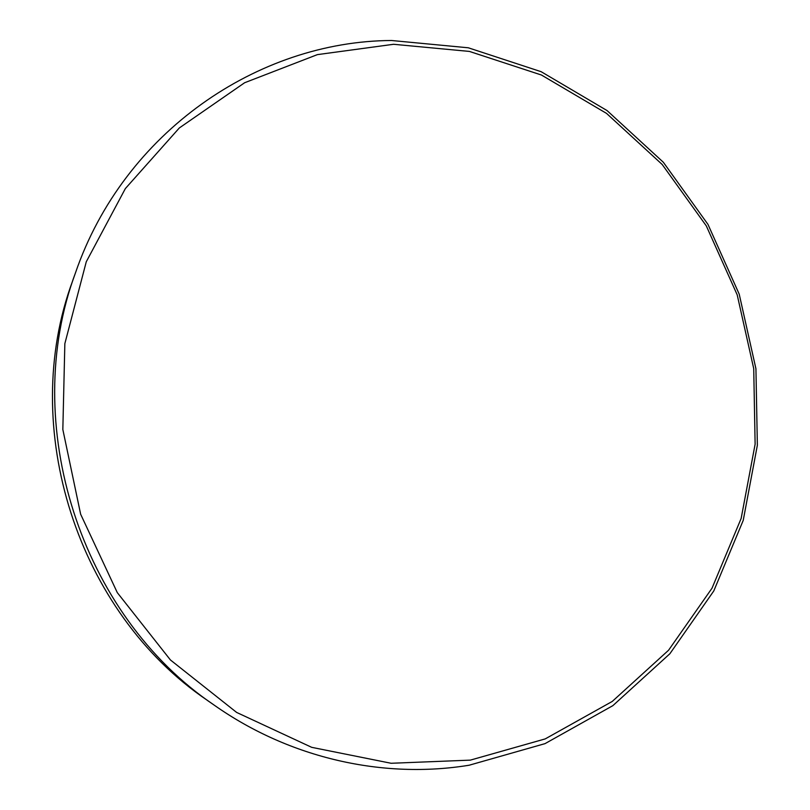 <?xml version="1.0" encoding="UTF-8"?>
<svg xmlns="http://www.w3.org/2000/svg" width="810" height="810" viewBox="0 0 810 810"><rect width="100%" height="100%" fill="white"/><g stroke="black" fill="none" stroke-linecap="round" stroke-linejoin="round"><path stroke-width="1.21" d="M393.589 44.287L469.425 51.425L541.424 75.016L606.538 113.4L662.195 164.491L706.29 225.858L737.201 294.85L753.725 368.631L755.122 444.194L741.15 518.44L712.03 588.181L668.584 650.217L612.269 701.43L545.221 738.902L470.316 760.134L391.098 763.273L311.708 747.336L236.641 712.435L170.434 659.968L117.288 592.616L80.646 514.228L62.836 429.502L64.851 343.632L86.275 261.762L125.358 188.578L179.324 127.96L244.64 82.731L317.388 54.624L393.589 44.287M391.534 40.5L468.301 47.79L541.171 71.705L607.054 110.565L663.349 162.273L707.96 224.37L739.216 294.162L755.933 368.793L757.36 445.227L743.236 520.354L713.792 590.946L669.86 653.761L612.876 705.642L545.008 743.641L469.162 765.217C383.818 779.2 290.284 758.676 214.306 705.206C80.555 614.992 19.238 423.863 75.532 272.676C123.859 132.192 257.914 41.158 391.534 40.5M214.306 705.206L207.411 700.377C77.517 612.714 18.093 427.477 72.738 280.614L75.532 272.676"/></g></svg>
